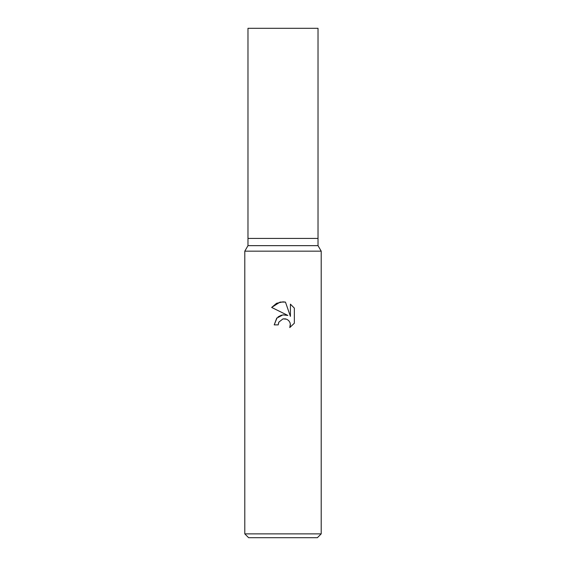 <?xml version="1.0" encoding="UTF-8"?>
<svg xmlns="http://www.w3.org/2000/svg" width="566" height="566" viewBox="0 0 566 566"><rect width="100%" height="100%" fill="white"/><g stroke="black" fill="none" stroke-linecap="round" stroke-linejoin="round"><path stroke-width="0.85" d="M244.795 533.88L244.795 251.162L321.205 251.162L244.795 251.162L247.979 245.651L247.979 238.428L318.021 238.428L318.021 245.651L321.205 251.162L321.205 533.88L244.795 533.88L248.615 537.7L317.385 537.7L321.205 533.88M247.979 238.428L318.021 238.428L247.979 238.428L247.979 28.3L318.021 28.3L318.021 238.428M247.979 245.651L318.021 245.651M283 318.884L278.868 322.111L278.224 324.877L274.213 324.877L276.703 318.184L283 314.838L287.868 315.432L271.652 307.437L276.59 303.291L283 301.841L285.462 302.103L290.415 316.366L290.415 304.154L294.355 308.13L294.355 323.2L289.785 327.572L290.429 324.842L289.969 322.507L288.646 320.526L286.672 319.203L283 318.884L285.618 318.877M278.224 324.877L278.635 322.641M290.351 323.851L289.785 327.572L294.355 323.2M287.868 315.432L282.745 314.873M281.55 315.128L278.09 316.875M277.043 317.816L274.213 324.877M294.355 308.13L290.415 304.154M285.462 302.103L280.227 302.074M280.036 302.11L271.652 307.437"/></g></svg>
